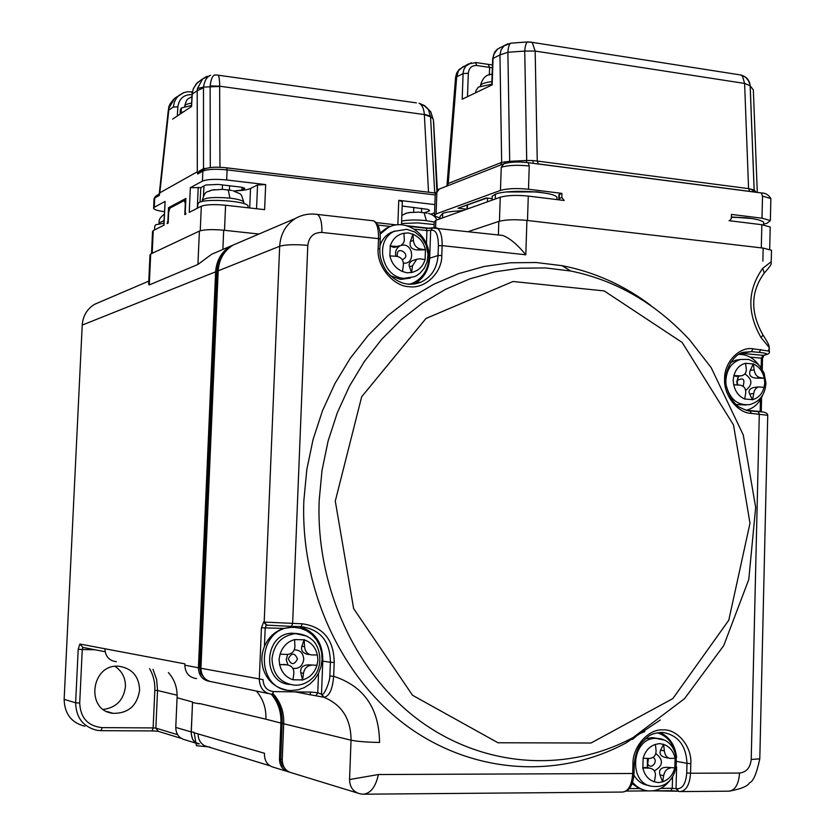 <?xml version="1.0" encoding="UTF-8"?>
<svg xmlns="http://www.w3.org/2000/svg" width="836" height="836" viewBox="0 0 836 836"><rect width="100%" height="100%" fill="white"/><g stroke="black" fill="none" stroke-linecap="round" stroke-linejoin="round"><path stroke-width="1.25" d="M84.864 726.254C71.436 722.774 64.529 713.808 64.142 699.356L82.221 325.079C82.921 315.966 87.007 309.059 94.478 304.356L100.226 301.9M103.403 709.43C116.329 707.58 123.665 699.993 125.431 686.659C125.536 677.85 122.066 671.099 115.013 666.396M139.633 690.16C137.125 705.803 128.263 713.526 113.027 713.317C85.063 710.59 91.124 663.366 118.963 666.271C132.151 668.351 139.037 676.314 139.633 690.16M168.402 672.531C174.609 679.584 177.504 687.986 177.086 697.726L192.552 702.021L191.287 731.96C191.339 738.491 193.586 742.472 198.027 743.904L199.334 743.81L195.906 742.755M209.888 747.029L196.397 745.702L194.067 732.305L191.193 731.918L191.235 733.935L192.52 739.097L195.112 742.452M194.036 732.754L198.132 733.945C198.122 739.337 200.306 743.267 204.684 745.775L269.986 765.839M199.438 703.808L192.573 702.543M289.371 772.14C282.986 770.51 279.684 766.131 279.464 758.983L280.906 723.077L265.911 719.2M256.391 691.038C263.121 698.948 266.297 708.332 265.911 719.19L199.459 703.494M192.552 702.021L191.204 731.928L175.759 727.424L177.086 697.726M195.958 743.058L197.892 743.862M196.387 743.308L185.425 739.944C179.186 738.407 175.957 734.238 175.759 727.424M116.35 661.725C109.098 660.691 105.305 656.365 104.949 648.767L79.869 644.033L78.197 649.279L75.637 702.804L64.142 699.356M209.627 681.413C202.458 680.044 198.728 675.498 198.414 667.776L215.625 271.825L82.221 325.079M104.949 648.767L184.923 663.868L184.861 665.184C185.247 673.074 189.135 677.547 196.533 678.602M271.345 694.267C278.169 702.376 281.356 711.979 280.906 723.077M237.33 243.266L230.381 246.233C221.362 251.981 216.44 260.508 215.625 271.825M285.243 768.953L282.15 765.368L280.739 760.655L282.15 723.088C282.599 712.032 279.527 702.376 272.923 694.11M204.329 677.954L200.786 673.523L199.689 667.797L216.879 271.951C217.287 264.552 219.805 258.188 224.445 252.848M219.419 250.925L211.738 254.207L197.923 264.458L149.278 284.94L148.651 284.146L149.989 254.99L150.689 254.008L199.396 231.091L197.923 264.458M198.132 733.945L264.51 753.278L264.458 754.584C264.688 761.648 267.969 765.954 274.312 767.5L286.445 771.22M283.717 723.474L282.15 723.088M258.951 234.028L223.693 230.224C212.25 229.2 204.141 229.492 199.396 231.091M267.99 693.452L212.856 681.998C205.301 680.922 201.33 676.345 200.933 668.257L218.186 270.812C219.001 259.453 223.933 250.884 232.983 245.126L239.953 242.147M357.118 792.904L292.328 773.028C285.849 771.44 282.484 767.03 282.255 759.799L283.707 723.757C284.146 712.042 280.624 702.041 273.142 693.765M226.681 179.98L265.67 184.589L264.615 209.648L225.584 205.238C214.162 204.183 206.074 204.517 201.319 206.241L189.239 212.365L190.336 187.692L202.427 181.119C207.182 179.259 215.26 178.883 226.681 179.98L227.11 169.896C215.709 168.778 207.621 169.175 202.866 171.077L197.641 174.003L197.306 171.767L159.812 192.844L159.3 195.415L154.733 197.965L154.305 207.276L165.089 201.413L164.013 225.145L153.239 230.6L152.528 231.656L151.525 253.621M430.132 228.364L406.62 225.699M398.458 224.779L397.852 224.706L398.751 200.326L434.856 204.601M167.095 223.578L167.921 220.829L168.517 207.694L185.885 198.477L185.279 211.968L185.937 214.037L184.798 214.612L185.289 203.576L184.317 200.504L169.907 208.133L168.663 212.281L168.172 223.034L167.095 223.578M434.563 212.846L430.728 214.246M272.452 694.319L272.149 694.319C264.019 693.169 259.745 688.195 259.306 679.396L261.438 627.711L263.685 622.057L302.266 623.792C323.229 626.812 333.877 639.707 334.201 662.478L333.668 676.293C363.796 686.137 379.095 708.197 379.575 742.462C366.847 742.222 357.338 741.469 351.036 740.194L283.707 723.757M363.744 794.19L622.475 792.058C628.421 791.358 631.838 785.171 632.695 773.488L378.394 774.533L349.552 779.528L351.036 740.194C350.995 719.044 341.924 704.738 323.845 697.266L322.017 694.434C324.305 695.573 330.053 680.953 329.854 676.063L333.668 676.293C332.519 689.543 329.248 696.534 323.845 697.266L295.014 691.874M190.336 187.692L200.839 187.64L205.771 184.996L218.06 184.422L240.611 187.065L244.729 188.267L241.991 190.023L234.665 190.911C242.273 190.65 247.55 189.824 250.518 188.455L257.551 184.965L265.67 184.589M402.335 201.675L398.751 200.326M402.179 206.032L427.75 209.355L429.579 210.432L429.077 211.059L424.667 212.699M197.641 174.003L199.187 171.129L197.599 173.836M199.187 171.129L203.639 168.538L205.875 168.391M210.567 75.324C206.837 76.755 204.496 80.674 203.535 87.09L197.442 88.501L197.212 90.696L192.27 94.092L191.569 106.475L172.644 119.099M159.279 193.534L159.352 195.216M159.237 193.774L159.3 195.415M164.389 211.717C158.014 210.829 154.409 209.731 153.594 208.415L154.305 207.276M163.772 225.26L165.089 201.413M201.204 170.732L199.135 172.122M170.335 207.903L168.517 207.694M307.794 245.376C308.975 236.713 313.678 232.408 321.902 232.439C322.09 222.898 320.627 216.911 317.502 214.465C309.686 213.274 302.371 214.57 295.547 218.374C285.818 224.591 280.52 233.892 279.663 246.265L264.197 622.109L266.83 625.14L291.45 626.373L292.621 623.531L307.794 245.376C294.93 244.248 285.546 244.54 279.663 246.265L218.186 270.812M434.657 227.57L436.998 227.998C440.541 230.443 442.265 236.316 442.15 245.617L525.802 254.792C517.599 244.729 509.95 238.281 502.854 235.459L498.664 234.989M762.871 261.135L763.174 248.093L526.91 220.411C515.049 219.283 505.686 219.617 498.82 221.404L468.411 231.562M768.577 350.827L769.298 347.598M767.709 415.92L767.73 415.293L751.459 413.402C737.948 413.381 723.495 395.271 724.624 378.886C724.018 362.542 739.306 346.397 752.996 348.779L769.204 351.13L769.287 347.567L761.084 337.639C746.924 312.957 747.468 289.862 762.693 268.366L771.273 261.647M378.394 774.533C375.646 786.979 370.567 793.542 363.169 794.2M322.017 694.434L317.764 692.762L316.154 695.427M434.145 224.539L417.833 222.898L401.531 223.515M200.065 202.072L200.839 187.64M242.074 187.274L241.991 190.023M229.597 185.77L229.419 190.023M248.02 206.962L248.062 205.98C246.892 201.079 205.886 198.174 198.958 202.531L197.798 204.36L197.63 208.101M203.514 169.436L203.482 87.822L197.212 90.696L197.306 171.767M177.138 96.673L174.484 98.533L169.018 108.053L159.812 192.844M197.442 88.501L202.678 78.856L207.077 76.243M183.92 111.575L181.151 112.766L180.022 114.166M169.008 108.063L168.287 110.321M163.866 223.17L155.695 224.779L154.733 226.232L154.566 229.931M202.427 181.119L202.866 171.077L204.392 168.464M433.393 119.715L436.862 190.347M285.964 689.815C275.034 687.558 267.541 680.859 263.476 669.72C261.051 661.913 261.375 654.16 264.427 646.468C268.419 637.377 274.856 631.358 283.728 628.39L292.757 627.178L293.018 626.425M660.294 720.015L625.788 743.089C558.981 778.943 474.315 774.523 408.041 726.808C341.966 678.989 300.323 590.028 303.855 500.565L306.791 469.717L313.04 439.59L322.508 410.685L335.006 383.41L350.315 358.184L368.164 335.372L388.249 315.287L410.257 298.17L433.811 284.24L458.567 273.644L484.138 266.475L510.169 262.776L536.273 262.525L562.126 265.681C594.438 271.972 624.022 285.243 650.878 305.485M380.004 232.993L386.462 228.197L390.172 226.629M763.174 248.093L771.534 250.257L771.503 251.469M762.557 334.358L762.986 334.996L761.084 337.639M644.514 790.208L639.122 788.536L632.12 783.604M329.854 676.063L330.387 662.258L321.975 661.015M213.964 75.261L215.97 74.958M210.285 167.555L210.129 85.857C210.85 79.89 212.25 76.285 214.329 75.052L217.235 75.041M191.475 105.472L181.37 107.969L180.294 110.08L180.127 113.853M423.831 105.315L430.728 111.721L432.954 119.151M430.759 111.784L432.891 118.451L430.55 116.841L434.71 192.928M419.191 103.277L424.646 105.649L430.728 111.721M428.649 110.321L430.55 116.841L424.354 114.574L428.534 192.207M294.178 627.345L300.688 628.317L306.791 630.825L312.183 634.743L316.583 639.874L319.801 645.946L321.651 652.676L322.069 659.708L321.003 666.71L318.526 673.325L314.754 679.219L309.874 684.099L304.126 687.714L297.783 689.888L291.189 690.484C254.855 691.038 255.743 627.617 291.983 627.366L294.178 627.345M301.148 626.634C320.418 629.456 330.157 641.327 330.387 662.258L334.201 662.478M763.801 273.602L764.24 273.069L762.693 268.366M380.119 234.153L388.165 227.559C406.056 217.297 430.603 235.731 428.993 257.875C428.147 269.767 422.807 278.158 412.984 283.038L409.4 284.303M770.186 228.291L770.207 227.005L761.847 224.706L729.044 220.683L729.943 220.579L731.354 218.342L731.448 214.413L762.004 218.206L762.516 196.115L761.303 192.97L760.467 192.844M527.558 162.592L528.258 162.706L529.251 165.988C517.432 164.765 508.089 165.204 501.234 167.294L500.471 190.409C507.327 188.455 516.669 188.058 528.498 189.239L561.949 193.388L561.823 197.463L564.164 200.483L528.279 196.084C516.449 194.924 507.107 195.3 500.241 197.223L435.88 220.296L434.229 222.188L434.03 227.622M738.878 354.412C746.83 354.339 753.487 357.892 758.837 365.071M762.599 395.229C759.234 403.339 753.769 408.344 746.203 410.257L761.262 411.625M657.19 732.827C666.616 735.638 672.719 742.462 675.519 753.299M670.911 779.027C664.913 787.575 657.242 791.525 647.91 790.866C641.891 790.114 636.781 787.24 632.591 782.235M424.354 114.574L219.638 86.212L210.129 85.868M219.962 167.284L219.638 86.212C219.659 80.225 219.168 76.546 218.165 75.198L416.359 102.859M430.477 116.079L424.333 114.323C423.852 108.513 422.107 104.824 419.097 103.236C424.782 105.639 427.959 107.98 428.617 110.258M289.674 684.465C261.24 682.552 263.894 633.124 292.349 633.218L297.741 633.625M410.288 278.054L400.559 279.433L390.287 275.64M379.962 245.753C381.947 239.765 385.553 235.376 390.767 232.596L394.905 231.018M750.467 191.507L535.061 163.574M557.978 199.72L558.866 199.292M558.803 198.54L558.918 194.663L561.949 193.388M500.471 190.409L436.099 213.943L434.448 215.866L439.976 218.071M559.221 194.318L559.441 199.898M731.385 217.318C748.565 217.506 759.297 219.095 763.592 222.083L763.55 224.152L767.135 223.222L770.364 220.537L762.004 218.206M730.601 362.542L735.858 360.149L739.16 359.658M746.423 404.969L736.077 404.53M645.256 738.888L651.902 737.634L656.762 738.345M649.206 785.547L648.642 785.422C642.372 784.596 637.471 781.19 633.918 775.191M426.893 213.096L418.031 212.072M410.685 212.323L405.167 213.514M231.624 190.441L222.115 189.302M214.549 189.594L209.794 190.66M753.33 191.914L749.829 191.392L748.575 188.622L744.604 83.433L750.143 85.774L754.135 190.075L748.575 188.622L537.255 161.055L532.96 160.596L533.201 163.323M486.834 198.101L458.076 208.195L486.249 197.965L492.247 198.686L486.249 197.965M462.329 210.818C453.384 211.08 446.842 211.926 442.725 213.347L440.029 216.461L439.945 218.844M556.922 199.407L556.985 197.275C553.662 191.35 507.713 189.04 495.414 194.192L492.101 196.272L492.195 200.107M279.057 659.374L280.102 654.191C282.558 646.552 287.385 641.682 294.596 639.582L304.2 639.812C311.191 642.257 315.58 647.304 317.366 654.975L317.941 660.147L316.969 665.299C314.576 672.886 309.79 677.766 302.611 679.94L292.987 679.783C285.943 677.39 281.513 672.322 279.684 664.589L279.057 659.374M408.438 232.93L412.963 234.258C419.567 237.163 423.727 242.346 425.44 249.818L425.085 259.641C422.849 266.694 418.355 270.958 411.584 272.442L406.986 272.808L402.503 271.501C395.846 268.638 391.645 263.434 389.9 255.9L390.266 246.003C392.554 238.918 397.1 234.665 403.903 233.244L408.438 232.93M530.045 41.967L532.187 42.364L535.165 51.059L524.736 51.069L526.711 160.481L532.96 160.596M511.799 43.106L510.733 43.179C509.187 44.203 508.246 47.224 507.88 52.271L509.688 161.306L526.711 160.481L526.398 162.456M528.624 41.904L527.526 41.957C526.022 42.97 525.092 46.011 524.736 51.069L507.88 52.271L499.949 54.915L501.652 162.414L509.688 161.306L509.552 162.508M756.256 192.301L754.177 190.117L754.898 192.123M764.783 382.836L764.062 387.361C762.202 394.007 758.356 398.103 752.546 399.65L744.719 399.012C738.961 396.504 735.304 391.76 733.736 384.779L733.141 380.108L733.956 375.542C735.858 368.864 739.724 364.778 745.576 363.273L753.382 363.984C759.098 366.523 762.725 371.257 764.271 378.185L764.783 382.836M658.486 782.611L654.41 781.827C648.349 779.737 644.504 775.118 642.874 767.96L643.135 758.283C645.162 751.136 649.258 746.506 655.424 744.406L659.531 743.591L663.659 744.427C669.678 746.548 673.492 751.167 675.091 758.262L674.84 767.866C672.865 774.982 668.8 779.622 662.666 781.775L658.486 782.611M302.569 680.149L300.772 672.813C300.061 667.839 302.601 665.174 308.39 664.829L317.147 665.299M279.454 664.589L285.369 664.61M309.017 654.536C303.154 653.689 300.761 650.93 301.827 646.27L304.179 639.592M294.293 649.844C300.145 649.938 303.301 653.115 303.75 659.385C302.663 665.968 299.048 668.978 292.882 668.403M287.939 664.965L286.257 659.782L287.584 654.41M294.596 639.582L294.93 646.427C294.638 651.244 292.098 653.909 287.333 654.421L280.102 654.191M301.827 646.27L304.544 646.646L304.2 639.812M304.544 646.646C305.14 651.631 307.543 654.4 311.755 654.933L317.366 654.975M308.609 664.839L316.969 665.299M311.347 665.278L311.191 665.278C307 665.822 304.429 668.497 303.489 673.273L302.611 679.94M279.684 664.589L286.602 664.808C291.492 665.446 293.906 668.215 293.864 673.116L292.987 679.783M399.127 246.254L393.944 247.446L390.046 245.993M425.597 249.849L417.216 249.954C411.458 249.494 409.191 246.662 410.413 241.479L412.942 234.059M411.542 272.661L409.494 266.736C408.501 264.375 409.483 262.347 412.441 260.665L416.715 259.285M401.144 245.47C413.089 241.698 416.077 264.636 403.454 263.131L403.422 263.131M395.856 256.265C394.916 251.814 396.17 248.438 399.598 246.139M410.413 241.479L413.412 240.444L412.963 234.258M413.412 240.444C414.029 245.063 416.307 247.905 420.236 248.95L425.44 249.818M411.584 272.442L412.493 265.785L416.715 259.296L419.881 258.794L425.085 259.641M389.9 255.9L396.536 256.318C401.196 257.133 403.485 259.975 403.412 264.834L402.503 271.501M393.944 247.446L396.891 246.421L390.266 246.003M396.891 246.421L401.175 245.45L403.715 242.67L404.342 240.005L403.903 233.244M749.829 191.392L538.3 163.919L537.255 161.055L535.165 51.059L744.604 83.433L742.608 76.473L741.03 75.021L738.355 74.603M750.143 85.763C749.234 80.361 746.193 76.776 741.03 75.021L532.187 42.364L527.526 41.957L510.733 43.179L503.92 45.959L501.077 49.888L499.949 54.915L493.052 58.415L492.164 84.854L462.193 99.223L463.081 73.599L456.696 76.839L458.536 70.621L463.468 66.452M447.208 185.947L448.221 183.471L501.652 162.414L500.597 165.026M447.093 184.213L455.536 77.894L456.696 76.839L448.221 183.471L446.393 186.209M754.177 190.117L750.195 85.836C749.599 80.256 746.611 76.682 741.218 75.136M740.696 375.876L736.119 376.399L733.747 375.531M764.407 378.206L756.183 378.144C750.55 377.611 748.575 375.03 750.247 370.411L753.351 363.796M752.505 399.859L749.683 394.007C748.168 390.935 749.453 388.771 753.549 387.528L758.451 386.911L756.068 388.27L754.291 390.914L752.546 399.65M737.321 384.968L736.798 381.54L738.71 376.148M744.886 373.891C752.609 379.293 752.86 384.79 745.66 390.381M758.451 386.911L764.062 387.361M733.736 384.779L739.735 385.103C743.904 385.804 745.911 388.395 745.733 392.878L744.719 399.012M736.119 376.399L739.964 375.866L733.956 375.542M739.964 375.866L741.845 375.709C744.928 374.758 746.412 372.574 746.297 369.167L745.576 363.273M750.247 370.411L754.124 369.857L753.382 363.984M754.124 369.857C754.845 374.214 756.831 376.806 760.081 377.621L764.271 378.185M669.145 758.221L666.208 757.656C660.868 756.549 659.008 754.062 660.618 750.174L663.627 744.207M662.624 781.973L659.959 774.878C658.622 769.977 660.837 767.448 666.605 767.312L674.986 767.866M642.654 767.96L645.705 767.343L649.687 768.148L642.874 767.96M655.832 753.529C663.753 759.966 663.261 765.755 654.348 770.886M648.287 767.866L647.388 766.246L647.44 758.398M649.687 768.148C653.7 768.932 655.612 771.45 655.414 775.693L654.41 781.827M655.424 744.406L656.082 750.853C655.999 755.525 653.762 758.053 649.384 758.44L643.135 758.283M660.618 750.174L664.327 750.864L663.659 744.427M664.327 750.864C664.965 755.295 666.929 757.813 670.2 758.419L675.091 758.262M666.605 767.312L674.84 767.866M670.336 768.054C666.835 768.618 664.62 771.158 663.669 775.651L662.666 781.775M297.511 658.977C294.199 665.205 291.127 665.142 288.305 658.789C291.628 652.561 294.7 652.623 297.511 658.977M397.403 256.422C395.47 243.537 413.203 255.44 402.22 259.651M507.912 43.765L497.608 49.01L493.846 54.204L492.655 59.042L491.787 85.032M737.875 384.999L737.153 382.23L737.582 380.328C743.298 377.308 745.127 379.293 743.068 386.274M653.073 757.395C659.123 760.948 650.826 770.75 647.701 763.728L648.443 758.419M491.808 84.217L478.307 87.111L475.83 90.894L475.768 92.712M492.153 73.986L489.07 74.937M96.767 730.277L101.104 730.674L96.767 730.277C83.078 726.724 76.034 717.57 75.637 702.804L79.702 703.086L82.262 649.52L78.197 649.279M101.104 730.674L102.086 727.633C87.905 726.087 80.444 717.905 79.702 703.086M95.137 649.791L82.262 649.52L82.879 647.419M105.148 651.735L82.91 647.419L79.869 644.033M102.086 727.633L153.134 727.916L154.827 690.327C155.12 682.5 153.385 675.269 149.623 668.633M177.608 734.687L155.851 728.125L153.134 727.916L152.1 730.925L101.208 730.664M152.204 730.915L157.805 731.228M154.827 690.327L157.544 690.505L155.851 728.125L158.38 731.385L181.266 738.387M177.148 695.207L157.544 690.505L156.635 679.553L152.998 669.333M184.861 665.184L198.414 667.776M149.278 284.94L150.689 254.008M282.265 759.443L280.697 758.983M200.943 668.037L199.689 667.797M218.154 271.449L216.879 271.951M223.693 230.224L222.867 249.452M225.584 205.238L224.497 230.308M435.201 194.934L227.11 169.896L226.671 167.827L434.783 192.959L226.723 167.869M201.319 206.241L200.243 230.767M153.239 230.6L152.204 253.298M310.637 694.82L309.78 694.8L310.94 692.083L273.591 691.591C266.956 690.787 263.444 686.795 263.068 679.626L200.933 668.257M376.263 222.627L396.672 224.926M408.376 226.253L426.276 228.259L433.236 227.779M426.297 228.27L431.909 228.259M677.547 791.159L671.089 790.689M750.32 410.946L758.21 411.584L759.297 414.019L751.219 759.464C750.352 767.667 746.454 772.192 739.536 773.049L690.557 773.248C689.7 784.774 686.178 790.887 680.002 791.587L678.78 791.441L676.763 788.745L672.269 788.285L670.89 790.71L652.947 790.835M647.984 790.877L626.477 791.055M363.148 794.2L360.4 793.907C353.44 792.214 349.824 787.418 349.552 779.528M257.551 184.965L256.547 208.739M226.389 167.827L226.671 167.827C216.367 166.677 208.749 167.158 203.817 169.269L201.246 170.701M177.336 115.964L177.859 106.83L173.324 107.071L168.276 110.436L159.31 193.388M156.039 196.042L154.023 199.125L153.625 207.882M197.296 208.279L198.226 187.337M433.581 121.251L437.353 189.981M273.591 691.591L272.149 694.319M264.427 646.468L265.19 627.909L261.438 627.711M283.728 628.39L265.19 627.909L266.266 625.077M266.381 625.088L263.685 622.057M321.902 232.439L378.52 238.647C378.666 229.221 377.088 223.285 373.765 220.84L315.067 214.152M377.914 225.072L390.527 226.483M414.311 229.158L426.945 230.579L426.276 228.259L408.302 226.232M426.464 243.924L426.945 230.579L430.665 230.454L432.546 228.009M428.972 258.334L429.673 258.199L430.665 230.454L432.63 227.977L502.854 235.459M498.371 234.947L498.82 221.404M431.251 230.245C435.901 229.691 438.273 234.853 438.377 245.732L442.15 245.617L441.805 255.429C442.202 272.39 425.221 289.183 409.138 286.696C393.192 286.403 376.419 265.952 378.144 248.585L378.52 238.647L380.202 239.075C380.558 229.597 378.405 223.515 373.765 220.84L371.1 220.537M760.802 349.511L759.213 352.374C767.354 353.283 768.859 354.234 763.717 355.227L764.344 355.175C768.639 354.245 770.259 352.896 769.204 351.13L769.277 351.925M741.03 353.315L762.965 355.342L761.387 358.163L762.495 358.477M750.07 357.118L761.387 358.163L761.168 367.788M760.426 399.65L760.154 411.772M751.219 759.464L759.799 758.848L759.819 758.231M739.536 773.049C738.69 784.45 735.074 790.49 728.71 791.18L680.65 791.577M676.596 766.873L676.031 788.588L678.362 791.347M672.562 776.863L672.269 788.285L660.764 788.379M639.122 788.536L629.309 788.609M299.601 626.592C315.329 631.817 323.062 643.312 322.78 661.098L321.484 694.329L323.302 697.161M318.526 673.335L317.764 692.762L310.94 692.083M429.077 211.059L429.046 210.076M421.626 208.268L421.511 212.448M413.778 207.349L413.653 212.104M244.405 187.975L244.415 188.811M249.692 207.965L250.518 188.455M222.491 184.934L222.303 189.312M203.994 185.947L203.451 196.063M219.628 86.474L203.535 87.09L203.482 87.822M173.324 107.071L174.254 102.358L176.396 98.188L178.883 95.461L183.366 92.775M200.588 80.319L195.979 84.196L193.21 89.243L192.092 94.416L191.413 106.58M302.266 623.792L301.085 626.634L291.513 626.383M634.012 773.279L632.695 773.488L632.967 763.749C632.518 746.997 648.203 728.919 662.77 729.891C677.212 728.752 692.177 746.809 690.797 763.634L690.557 773.248L686.743 772.955C685.865 783.666 682.542 788.923 676.763 788.745M526.91 220.411L525.802 254.792M379.837 249.159L380.202 239.232M413.757 284.135C423.538 278.879 428.847 270.237 429.673 258.199L438.033 255.544L438.377 245.732M759.213 352.374L751.407 351.642L741.177 353.252M740.153 353.732L739.714 354.401M749.944 410.925L751.459 413.402M686.743 772.955L686.993 763.352L677.014 761.429M192.081 94.635C183.878 94.437 179.134 98.502 177.859 106.83M181.151 112.766L181.37 107.969M192.196 93.214L191.413 91.814M378.144 248.585L379.837 249.013C379.523 257.049 381.906 264.678 386.995 271.899C397.194 283.488 408.564 286.894 421.125 282.108C431.501 276.967 437.134 268.116 438.033 255.544L441.805 255.429M414.698 284L421.125 282.108L408.449 284.24M634.284 763.561L632.967 763.749M662.614 732.44C677.933 735.001 686.063 745.304 686.993 763.352L690.797 763.634M750.007 410.925L748.126 410.695M729.326 791.18C741.25 788.891 747.969 786.091 749.495 782.757C753.121 781.775 756.559 773.812 759.799 758.848L767.73 415.293C767.667 412.994 764.491 411.751 758.189 411.584L750.362 410.957C748.774 411.343 745.106 410.068 739.358 407.111C731.521 402.722 725.303 387.361 725.805 380.85C724.498 370.285 734.259 353.064 744.019 352.249L751.407 351.642L752.996 348.779M570.706 271C616.007 280.321 655.654 303.301 689.658 339.938L711.122 367.547L743.277 434.971L755.671 507.431L748.774 579.526L723.725 645.611L684.559 698.635L632.936 737.645C567.738 772.6 485.214 768.148 420.665 721.489C356.314 674.736 315.778 587.896 319.174 500.586L322.017 470.469L328.088 441.074L337.284 412.838L349.438 386.211L364.329 361.57L381.697 339.28L401.249 319.645L422.671 302.904L445.619 289.277L469.738 278.89L494.661 271.857L520.034 268.21L545.5 267.938L570.706 271L562.126 265.681M761.847 224.706L761.303 247.874M529.251 165.988L528.498 189.239M528.279 196.084L527.495 220.474M500.241 197.223L499.447 221.216M435.88 220.296L435.619 227.549M632.946 739.066L637.68 735.001M640.742 733.203L644.65 731.657M660.001 732.461C669.699 737.059 675.248 745.44 676.637 757.604M434.135 222.031L426.35 220.641C416.495 219.659 408.25 219.805 401.625 221.059M243.798 202.939L243.83 202.124C242.639 200.462 237.999 199.135 229.921 198.122C212.992 196.794 203.806 197.683 202.375 200.786L202.343 201.466M163.981 220.641L159.028 222.909L158.986 223.797M335.288 501.088L361.675 396.776L425.984 318.474L513.011 281.492L604.209 290.928L682.176 342.457L733.527 424.96L749.986 523.242L728.783 620.218L672.823 698.603L591.021 743.016L498.005 742.765L412.535 695.27L353.638 608.608L335.288 501.088M466.781 209.219L458.076 208.195M452.36 211.445L463.144 210.526M506.846 191.956L537.506 191.904L542.742 192.719M558.897 198.811L561.823 197.463M731.385 216.994L751.522 218.52M770.834 199.961L770.865 198.56L762.516 196.115M436.099 213.943L436.873 192.353L435.211 194.391L434.49 214.894M424.113 212.637L426.35 220.641M228.249 189.866L229.921 198.122M191.611 103.11C186.721 103.883 184.411 105.043 184.683 106.6M292.349 633.218L295.526 633.604C301.838 633.709 307.376 635.768 312.141 639.78C320.366 646.583 323.668 665.989 313.448 677.15C307.961 682.719 301.765 685.415 294.878 685.207C280.457 683.346 272.829 674.568 272.003 658.893C273.884 643.992 281.722 635.559 295.526 633.604L306.854 636.112M404.06 278.357C381.78 277.312 374.037 240.34 394.237 231.342L406.86 229.304L414.771 231.959L421.543 237.434L426.193 245.105L428.053 254.593L427.102 261.877L424.364 268.095L420.038 273.194L416.453 275.723L414.51 276.685L404.06 278.357M503.826 163.762L501.234 167.294M754.135 190.085L753.8 191.663L753.027 191.726L751.742 189.135M536.952 191.841L537.506 191.904M467.355 209.01L467.481 205.123M487.524 198.153L487.398 201.821M442.725 213.347L442.557 217.903M495.414 194.192L495.257 199.01M731.385 217.026L747.123 217.841M436.873 192.353L439.287 189.051M725.941 383.149L725.857 380.265C726.693 369.345 731.542 362.416 740.393 359.47L748.732 359.407L756.935 363.367L759.83 366.116L764.062 373.002L765.964 383.128C765.149 394.54 759.746 401.688 749.756 404.593C737.812 405.742 729.985 399.441 726.275 385.699M654.964 786.467L652.979 786.373C627.711 784.941 631.044 737.007 656.25 738.397L663.157 739.85M505.007 161.63L504.526 163.532M303.489 673.273L300.772 672.813M286.602 664.808L283.937 664.369M420.236 248.95L417.216 249.954M412.493 265.785L409.494 266.736M757.291 192.426L753.34 89.922L750.195 85.836M753.56 393.537L749.683 394.007M760.081 377.621L756.183 378.144M649.112 768.117L645.444 767.364M663.669 775.651L659.959 774.878M467.502 96.673L468.306 73.254L463.081 73.599L463.134 72.753L463.865 69.513L465.851 66.075L471.18 62.742M475.412 62.491L476.802 65.511L489.603 67.423L488.182 64.403M489.353 74.832L489.603 67.423L492.362 67.789M500.022 47.652L496.887 49.564L494.672 52.145L492.665 58.719M468.306 73.254C468.996 67.894 471.828 65.312 476.802 65.511M491.902 81.594C484.337 82.565 480.47 84.133 480.313 86.307M148.787 281.126L94.478 304.356M106.872 711.478L113.027 713.317M152.1 730.925L101.156 730.674M152.152 730.925L157.941 731.281M211.738 254.207L230.381 246.244M295.547 218.374L232.983 245.126M295.819 691.884L310.104 694.716M401.489 224.811L402.346 201.382M159.185 193.994L155.621 196.272L154.023 198.634M184.672 200.504L185.791 200.63M376.242 222.606L396.745 224.926M763.979 355.227L762.505 358.372L762.244 369.397M761.586 397.528L761.262 411.897M677.693 791.211L652.78 790.856M648.151 790.898L626.436 791.065M248.062 205.98L247.989 207.767M168.559 108.471C168.642 105.89 170.617 102.567 174.484 98.533L183.93 92.566L187.755 91.741L192.384 91.95M210.609 75.313L202.678 78.856L197.233 82.806L193.419 88.449L192.102 94.269M769.287 347.567C768.556 345.299 770.186 346.104 762.986 334.996C750.226 312.392 750.644 291.764 764.219 273.111C769.58 267.133 771.879 263.831 771.137 263.204L771.534 250.257M678.78 791.441L680.002 791.587M662.603 732.43C655.758 732.744 650.889 734.186 647.994 736.746L642.142 742.117C637.889 747.269 635.266 754.448 634.284 763.644L634.012 773.373C633.228 785.077 629.383 791.305 622.475 792.058M291.983 627.366L290.52 627.209M632.936 737.645L625.788 743.089M388.165 227.559L386.462 228.197M770.207 227.005L769.695 249.347M632.183 739.505L636.144 735.868M641.693 732.639L644.838 731.531M232.868 190.66C242.565 195.342 240.256 191.81 243.83 202.124L243.767 203.576M435.19 193.44L438.67 189.291L503.136 164.023C509.615 161.912 517.965 161.463 528.206 162.686L761.251 192.949C765.295 192.844 768.493 194.715 770.865 198.56L770.364 220.537M428.419 213.441C432.62 214.455 435.431 216.629 436.873 219.941M401.834 215.395L406.787 213.013M418.982 212.114L408.553 212.626M202.385 200.055C205.499 189.197 207.589 192.834 211.163 190.242M222.919 189.333L211.727 190.096M159.049 222.366C158.736 219.638 160.481 216.963 164.274 214.361M390.767 232.596L394.237 231.342M763.592 222.083L763.529 224.936M463.039 210.557L453.77 211.309M537.005 191.872L508.57 191.789M537.443 191.925L542.355 192.656M558.793 198.728L559.065 199.856M467 209.136L467.136 205.248M556.985 197.275L556.912 199.595M747.06 217.851L751.428 218.509M735.858 360.149L740.393 359.47M652.937 737.676L657.284 738.439C683.952 739.421 681.988 787.491 655.267 786.509L652.979 786.373M191.977 96.621C186.637 100.09 187.379 97.519 184.725 105.869M311.191 665.278L308.39 664.829M492.456 64.957L475.966 62.575L468.16 64.038L459.048 69.513L456.644 73.14L455.568 77.361M737.582 380.328L737.603 377.924M647.701 763.728L647.388 766.246M492.153 74.049L491.286 74.258M491.108 74.299C485.831 74.812 482.299 78.521 480.522 85.45"/></g></svg>
